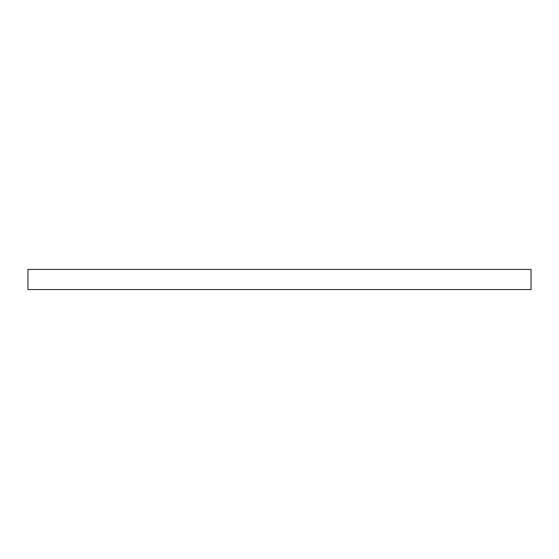 <?xml version="1.0" encoding="UTF-8"?>
<svg xmlns="http://www.w3.org/2000/svg" width="559" height="559" viewBox="0 0 559 559"><rect width="100%" height="100%" fill="white"/><g stroke="black" fill="none" stroke-linecap="round" stroke-linejoin="round"><path stroke-width="0.84" d="M27.95 269.438L27.95 289.562L531.05 289.562L531.05 269.438L27.95 269.438"/></g></svg>
